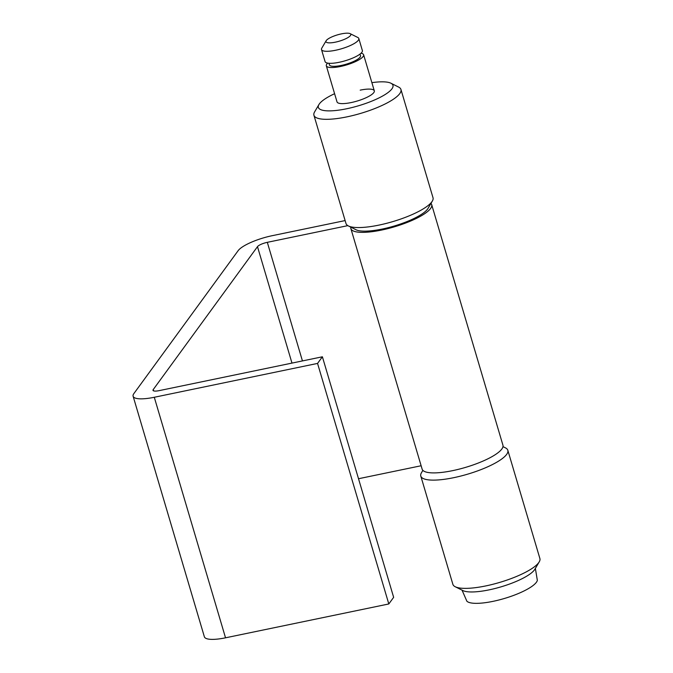 <?xml version="1.0" encoding="UTF-8"?>
<svg xmlns="http://www.w3.org/2000/svg" width="673" height="673" viewBox="0 0 673 673"><rect width="100%" height="100%" fill="white"/><g stroke="black" fill="none" stroke-linecap="round" stroke-linejoin="round"><path stroke-width="1.01" d="M326.287 40.531A12.964 3.281 -16.5 0 0 326.136 40.759A12.964 3.281 -16.5 0 0 335.692 42.096A12.964 3.281 -16.5 0 0 350.473 35.518A12.964 3.281 -16.5 0 0 350.137 33.65A12.964 3.281 -16.5 0 0 337.787 34.777A12.964 3.281 -16.5 0 0 326.287 40.531M350.137 33.65L357.792 37.478A19.45 4.921 163.5 0 1 358.81 38.512A19.45 4.921 163.5 0 1 358.305 40.279A19.45 4.921 163.5 0 1 338.569 49.575A19.45 4.921 163.5 0 1 321.509 49.566A19.45 4.921 163.5 0 1 321.795 48.136L326.136 40.759M321.509 49.566L325.076 61.588A19.45 4.921 -16.5 0 0 342.136 61.605A19.45 4.921 -16.5 0 0 361.864 52.309A19.45 4.921 -16.5 0 0 362.368 50.542L358.81 38.512M328.954 63.279L329.434 64.877A16.202 4.097 -16.5 0 0 343.642 64.894A16.202 4.097 -16.5 0 0 360.089 57.146A16.202 4.097 -16.5 0 0 360.509 55.674L360.03 54.076M535.371 568.424L537.348 580.395A37.158 9.397 163.5 0 1 493.057 601.342A37.158 9.397 163.5 0 1 466.902 601.258L462.04 590.145M361.031 53.226A19.45 4.921 163.5 0 1 363.613 54.757A19.45 4.921 163.5 0 1 340.437 66.492A19.45 4.921 163.5 0 1 326.321 65.803A19.45 4.921 163.5 0 1 327.658 63.119M539.224 561.862L534.884 569.24A38.899 9.843 163.5 0 1 489.094 589.868A38.899 9.843 163.5 0 1 462.889 590.566L455.234 586.747A45.377 11.483 -16.5 0 0 485.797 585.922A45.377 11.483 -16.5 0 0 539.224 561.862A45.377 11.483 -16.5 0 0 539.889 558.54L507.829 450.296A45.377 11.483 163.5 0 1 453.737 477.679A45.377 11.483 163.5 0 1 420.802 476.072A45.377 11.483 163.5 0 1 421.466 472.74L422.863 470.36M502.983 446.628L505.457 447.865A45.377 11.483 163.5 0 1 507.829 450.296M420.802 476.072L452.87 584.315A45.377 11.483 -16.5 0 0 455.234 586.747M430.947 203.431A42.138 10.659 163.5 0 1 431.687 204.659L502.933 445.198A42.138 10.659 163.5 0 1 452.71 470.629A42.138 10.659 163.5 0 1 422.131 469.14L350.877 228.593A42.138 10.659 163.5 0 1 350.826 227.163M431.687 204.659A42.138 10.659 163.5 0 1 381.456 230.09A42.138 10.659 163.5 0 1 350.877 228.593M347.823 225.64L267.316 242.33A8.429 2.128 -16.5 0 0 257.49 246.655L153.225 389.583A8.429 2.128 -16.5 0 0 153.007 390.34A8.429 2.128 -16.5 0 0 159.122 390.643L322.392 356.791L393.646 597.33L388.809 603.959L225.531 637.811A29.175 7.378 163.5 0 1 204.365 636.776L133.111 396.237A29.175 7.378 163.5 0 1 133.868 393.596L238.141 250.667A29.175 7.378 163.5 0 1 272.153 235.701L345.123 220.576M421.13 465.75L358.516 478.73M322.392 356.791L317.555 363.42L154.285 397.272A29.175 7.378 163.5 0 1 133.111 396.237M388.809 603.959L317.555 363.42M432.352 201.05L428.011 208.428A38.899 9.843 163.5 0 1 382.214 229.056A38.899 9.843 163.5 0 1 356.017 229.754L348.362 225.935A45.377 11.483 -16.5 0 0 378.924 225.11A45.377 11.483 -16.5 0 0 432.352 201.05A45.377 11.483 -16.5 0 0 433.008 197.727L400.948 89.484A45.377 11.483 163.5 0 1 346.864 116.875A45.377 11.483 163.5 0 1 313.929 115.26A45.377 11.483 163.5 0 1 314.585 111.937L318.926 104.551A38.899 9.843 -16.5 0 0 346.587 108.782A38.899 9.843 -16.5 0 0 383.324 95.616A38.899 9.843 -16.5 0 0 390.92 83.225A38.899 9.843 -16.5 0 0 371.883 82.661M313.929 115.26L345.989 223.503A45.377 11.483 -16.5 0 0 348.362 225.935M334.59 93.707A38.899 9.843 -16.5 0 0 318.926 104.551M360.19 90.14A19.45 4.921 163.5 0 1 374.306 90.838A19.45 4.921 163.5 0 1 351.121 102.574A19.45 4.921 163.5 0 1 337.013 101.884L326.321 65.803M390.92 83.225L398.584 87.053A45.377 11.483 163.5 0 1 400.948 89.484M153.604 390.862L153.225 389.583M225.531 637.811L154.285 397.272M302.446 360.93L267.316 242.33M291.981 363.1L257.49 246.655M363.613 54.757L374.306 90.838"/></g></svg>
